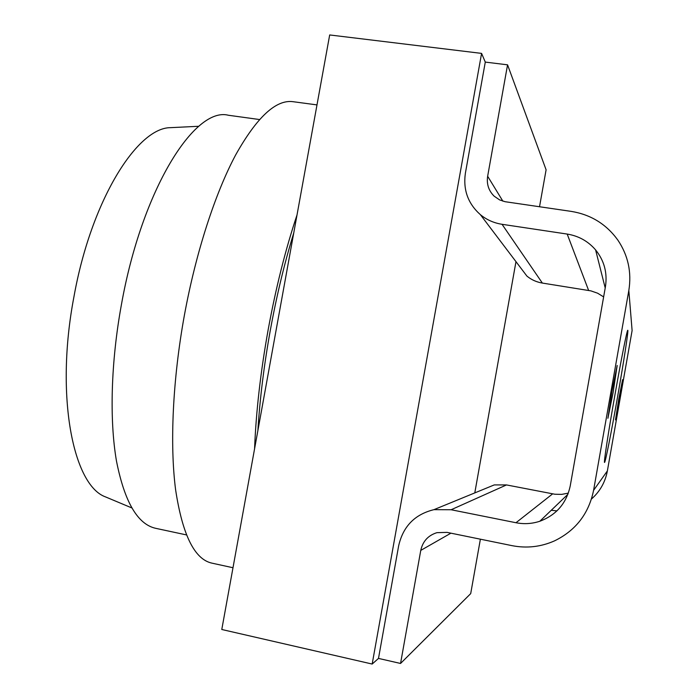 <?xml version="1.0" encoding="UTF-8"?>
<svg xmlns="http://www.w3.org/2000/svg" width="699" height="699" viewBox="0 0 699 699"><rect width="100%" height="100%" fill="white"/><g stroke="black" fill="none" stroke-linecap="round" stroke-linejoin="round"><path stroke-width="1.05" d="M617.4 397.801C623.543 363.052 628.681 329.972 627.781 330.286C627.213 329.212 621.236 359.041 614.945 394.795C608.453 431.501 603.604 463.341 604.548 462.432C605.264 463.009 611.442 431.737 617.4 397.801M613.11 392.558L617.182 365.472L611.975 391.178L607.903 418.29L613.11 392.558M619.366 400.195L622.582 379.671L618.711 399.391L615.496 419.924L619.366 400.195M107.471 497.714L105.54 496.91C73.177 485.49 54.941 396.045 73.928 296.848C91.123 200.43 137.126 127.62 170.469 127.664L172.566 127.559M186.406 534.901L155.781 528.339C137.659 524.399 124.553 501.961 116.471 461.025C109.402 420.178 110.888 362.143 121.416 304.65C142.08 188.634 194.951 106.379 228.416 115.256L259.434 119.529M232.994 567.737L211.928 563.141C194.602 559.41 182.491 534.971 175.615 489.824C169.743 444.66 172.636 379.723 184.422 315.074C195.965 252.217 215.205 193.291 235.615 155.003C256.882 117.109 276.026 99.345 293.064 101.696L316.988 104.902M254.567 448.863C256.061 411.615 260.587 371.894 268.163 329.718C275.904 287.604 285.524 249.333 297.023 214.925M257.87 430.671C259.871 398.648 264.021 365.184 270.312 330.269C276.69 295.397 284.502 262.973 293.746 232.994M372.174 664.05L221.784 629.493L329.683 34.95L481.585 53.395L485.289 62.089L507.561 64.832L487.649 176.262C486.478 184.038 488.636 190.67 494.114 196.139L499.61 199.905L505.097 201.705L571.223 211.386C590.804 214.576 606.365 224.169 617.899 240.168C628.113 255.423 631.756 272.191 628.829 290.487L593.582 490.349C588.785 513.651 575.775 530.489 554.534 540.86C540.851 546.924 526.644 548.514 511.921 545.631L447.08 532.385L436.919 532.664C428.164 535.39 422.773 541.297 420.763 550.401L400.553 663.456L378.491 658.414L372.174 664.05L481.585 53.395M539.523 206.755L546.102 169.805L507.561 64.832M515.976 261.653L474.787 492.9M480.388 539.182L470.707 593.608L400.553 663.456M378.491 658.414L398.657 545.797C403.078 526.373 414.839 514.324 433.939 509.658L451.126 509.746L515.984 522.73C524.075 524.311 532.026 523.813 539.838 521.244C556.378 515.023 566.505 503.228 570.244 485.857L605.421 286.791C607.553 272.994 604.286 260.701 595.6 249.901C588.095 241.199 578.623 235.921 567.195 234.069L502.048 224.3C493.887 223.016 486.661 219.809 480.388 214.672C467.972 203.619 462.974 189.761 465.403 173.099L485.289 62.089M628.829 290.487L632.106 330.548L607.37 470.925C605.273 482.127 599.969 491.493 591.468 499.025M556.937 510.882L551.266 510.27M482.721 489.649L494.245 484.923L506.504 484.931L554.857 494.237L561.664 494.385L568.339 493.127M603.63 296.9L597.619 293.204L590.935 290.88L542.363 283.069C536.552 282.108 531.397 279.783 526.915 276.088L518.37 264.807M502.869 201.163L487.649 176.262M607.37 470.925L593.582 490.349M450.916 533.171L420.763 550.401M506.504 484.931L451.126 509.746M552.612 493.887L515.984 522.73M588.619 290.426L567.195 234.069M542.363 283.069L502.048 224.3M170.469 127.664L198.839 126.274M105.54 496.91L131.744 507.893M494.245 484.923L433.939 509.658M567.92 494.272L539.838 521.244M605.212 287.979L595.6 249.901M526.915 276.088L480.388 214.672"/></g></svg>
